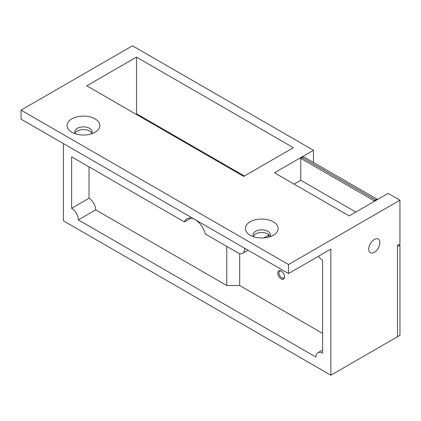 <?xml version="1.0" encoding="UTF-8"?>
<svg xmlns="http://www.w3.org/2000/svg" width="421" height="421" viewBox="0 0 421 421"><rect width="100%" height="100%" fill="white"/><g stroke="black" fill="none" stroke-linecap="round" stroke-linejoin="round"><path stroke-width="0.63" d="M281.154 271.045A4.805 2.773 -120 0 0 277.755 273.008A4.805 2.773 -120 0 0 281.154 278.891A4.805 2.773 -120 0 0 284.554 276.934A4.805 2.773 -120 0 0 281.154 271.045L281.154 271.045M281.475 271.245A3.942 2.273 -120 0 0 279.797 271.203A3.942 2.273 -120 0 0 279.191 274.36A3.942 2.273 -120 0 0 281.765 277.834A3.942 2.273 -120 0 0 283.738 278.028A3.942 2.273 -120 0 0 284.538 276.55M374.316 252.321A7.878 4.552 120 0 0 379.468 245.375A7.878 4.552 120 0 0 378.258 239.06A7.878 4.552 120 0 0 374.316 239.454A7.878 4.552 120 0 0 369.17 246.396A7.878 4.552 120 0 0 370.38 252.711A7.878 4.552 120 0 0 374.316 252.321A7.878 4.552 120 0 0 379.468 245.375A7.878 4.552 120 0 0 378.258 239.06A7.878 4.552 120 0 0 374.316 239.454A7.878 4.552 120 0 0 369.17 246.396A7.878 4.552 120 0 0 370.38 252.711A7.878 4.552 120 0 0 374.316 252.321M273.355 221.825A16.393 9.462 0 0 0 250.174 221.825A16.393 9.462 0 0 0 250.174 235.207L250.174 235.207A16.393 9.462 0 0 0 273.355 235.207A16.393 9.462 0 0 0 273.355 221.825M269.735 236.781A8.667 5.005 0 0 0 270.429 234.818A8.667 5.005 0 0 0 267.893 231.282A8.667 5.005 0 0 0 258.447 230.198A8.667 5.005 0 0 0 253.095 234.818A8.667 5.005 0 0 0 253.789 236.781M270.108 236.17A8.667 5.005 0 0 0 267.893 233.981A8.667 5.005 0 0 0 253.416 236.17M95.046 118.88A16.393 9.462 0 0 0 71.865 118.88A16.393 9.462 0 0 0 71.865 132.262L71.865 132.262A16.393 9.462 0 0 0 95.046 132.262A16.393 9.462 0 0 0 95.046 118.88M91.431 133.836A8.667 5.005 0 0 0 92.125 131.878A8.667 5.005 0 0 0 89.589 128.337A8.667 5.005 0 0 0 80.137 127.253A8.667 5.005 0 0 0 74.791 131.878A8.667 5.005 0 0 0 75.485 133.836M91.804 133.225A8.667 5.005 0 0 0 89.589 131.042A8.667 5.005 0 0 0 75.112 133.225M399.95 243.959L399.95 200.207L388.136 193.386L349.135 215.905L274.466 172.794L313.471 150.276L132.489 45.789L21.05 110.128L21.05 119.138L288.511 273.55L330.859 249.106L330.859 375.211L397.498 336.737L397.498 245.369L399.95 243.959M330.859 375.211L63.397 220.793L63.397 143.587M313.471 162.464L313.471 150.276M136.504 57.114L86.8 85.81L243.712 176.399L293.411 147.703L136.504 57.114L136.504 113.733L135.836 114.117M399.95 200.207L288.511 264.546L21.05 110.128M288.511 264.546L288.511 273.55M244.601 248.201L244.601 248.974A9.457 5.457 60 0 1 242.643 253.305A9.457 5.457 60 0 1 237.912 252.837L205.38 234.05A15.761 9.099 -120 0 0 187.019 218.725A15.761 9.099 -120 0 0 184.419 221.951L71.644 156.838L71.644 208.311A9.457 5.457 60 0 1 78.332 219.894L315.924 357.066A9.457 5.457 60 0 1 317.881 352.74A9.457 5.457 60 0 1 322.612 353.208L322.612 260.299A9.457 5.457 60 0 1 318.471 256.252M244.38 176.015L136.504 113.733M239.696 253.584L239.696 285.522L322.612 333.39M239.696 285.522L226.772 285.522L226.772 246.401M89.031 166.879L89.031 198.275A9.457 5.457 60 0 1 95.714 209.858L226.772 285.522M95.714 209.858L78.332 219.894M89.031 198.275L71.644 208.311M191.108 218.089L184.419 221.951M268.451 234.339L268.451 235.207A9.457 5.457 60 0 1 268.177 237.223M399.95 335.321L397.498 336.737L397.498 246.659L399.95 245.243L399.95 335.321M398.834 244.601L399.95 245.243M294.079 184.119L300.768 180.262L300.768 158.385L302.199 157.559A4.726 2.731 -60 0 1 304.562 157.322L377.579 199.48M374.095 201.491L374.095 200.717L375.527 199.891A4.726 2.731 -60 0 1 377.532 199.507M300.768 180.262L355.819 212.042M300.768 158.385L374.095 200.717M268.451 235.207L263.772 237.907M245.269 248.59L244.601 248.974M302.199 157.559L375.527 199.891M322.612 350.009L317.881 352.74M248.037 250.19L242.643 253.305"/></g></svg>
